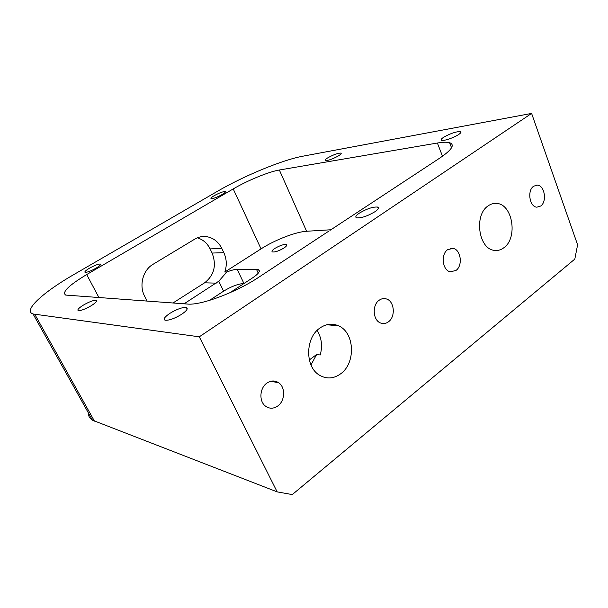 <?xml version="1.0" encoding="UTF-8"?>
<svg xmlns="http://www.w3.org/2000/svg" width="608" height="608" viewBox="0 0 608 608"><rect width="100%" height="100%" fill="white"/><g stroke="black" fill="none" stroke-linecap="round" stroke-linejoin="round"><path stroke-width="0.91" d="M172.953 302.997L204.607 282.819C214.236 275.188 216.737 265.263 212.108 253.05L210.102 248.892C207.237 243.2 202.981 239.514 197.334 237.827M147.151 301.127L144.689 296.347C138.822 285.54 142.888 270.096 153.041 264.305L194.818 239.096C198.345 237.014 202.076 236.17 206.021 236.565C213.036 237.576 218.302 241.536 221.814 248.436L223.85 252.685C226.7 258.985 227.027 265.422 224.823 272.019L226.792 272.027L218.758 281.215L184.087 303.81M217.489 191.277L74.161 274.368C43.464 291.984 22.542 310.734 33.06 313.979L199.287 336.817L531.605 113.415L302.7 156.226C282.234 159.965 243.914 175.864 217.489 191.277M531.605 113.415L577.6 244.804L574.818 259.092L292.281 494.585L277.172 491.88L92.431 420.166C89.665 418.448 88.304 416.024 88.358 412.878M229.832 292.782L252.784 277.734C258.552 273.775 260.482 271.107 258.582 269.739L256.477 269.359L258.263 273.174M209.441 300.405L223.592 291.179C231.42 286.398 238.207 283.845 243.952 283.503L243.983 283.51M243.952 283.503L237.204 269.344L256.477 269.359M237.204 269.344C234.627 269.39 231.154 270.286 226.792 272.027M330.904 229.756L306.622 231.26C295.815 231.815 274.755 240.008 261.052 248.87L224.823 272.019M86.701 274.558L233.221 188.921C247.509 180.5 268.827 171.714 279.361 170.004L437.388 143.024C442.89 142.082 446.964 141.983 449.601 142.705C455.118 144.689 451.949 149.75 440.093 157.882L258.932 277.134C236.368 292.281 200.731 305.558 187.56 304.061L65.641 295.07C61.78 292.182 68.803 285.342 86.701 274.558L98.975 297.639M283.906 248.049C278.76 251.043 274.884 252.328 272.293 251.902C271.457 251.286 272.338 250.108 274.945 248.368C280.052 245.404 283.906 244.135 286.505 244.545C287.348 245.146 286.482 246.308 283.906 248.049M96.003 268.174C90.79 271.046 87.142 272.445 85.074 272.354C84.292 271.822 85.766 270.431 89.505 268.181C94.681 265.331 98.298 263.948 100.366 264.039C101.171 264.548 99.72 265.924 96.003 268.174M338.443 155.884C332.698 159.03 328.343 160.603 325.386 160.603C324.581 160.238 325.424 159.288 327.917 157.753C333.61 154.637 337.942 153.072 340.906 153.072C341.719 153.414 340.898 154.356 338.443 155.884M181.534 314.366C174.329 318.676 168.819 320.621 165.019 320.196C163.111 319.124 164.776 316.814 170.012 313.272C177.133 309.024 182.598 307.108 186.39 307.526C188.328 308.53 186.702 310.81 181.534 314.366M374.878 211.766C367.407 216.159 361.327 218.188 356.63 217.854C354.935 217.124 355.878 215.536 359.457 213.074C366.844 208.749 372.894 206.743 377.598 207.054C379.293 207.746 378.389 209.319 374.878 211.766M458.493 134.634C453.834 137.758 443.711 141.17 441.644 140.349C440.526 139.916 441.21 138.89 443.673 137.256C450.513 133.418 456.106 131.526 460.446 131.579C461.563 131.997 460.91 133.008 458.493 134.634M91.094 305.786C85.097 309.206 80.818 310.81 78.242 310.597C77.079 309.829 78.82 307.982 83.463 305.064C89.399 301.69 93.655 300.101 96.224 300.306C97.409 301.036 95.699 302.868 91.094 305.786M222.14 194.522C217.041 197.288 213.37 198.672 211.136 198.664C210.459 198.299 211.5 197.288 214.252 195.647C219.313 192.903 222.969 191.535 225.203 191.543C225.895 191.892 224.869 192.888 222.14 194.522M455.939 270.484L450.262 271.791C442.464 270.461 440.549 254.326 447.663 249.668L452.945 248.368C460.91 249.402 463.083 265.643 455.939 270.484M388.444 321.822C385.943 323.646 383.344 324.049 380.631 323.03C372.886 320.408 371.883 305.056 379.164 300.238C381.505 298.574 383.937 298.148 386.46 298.961C394.463 301.218 395.793 316.768 388.444 321.822M277.871 405.916C273.494 408.948 269.283 408.956 265.24 405.946C258.833 401.029 259.745 387.995 266.821 383.162C270.932 380.388 274.915 380.266 278.753 382.812C285.616 387.38 285.099 400.809 277.871 405.916M540.702 206.021L536.925 207.176C529.598 207.07 526.946 190.532 533.611 186.23L537.115 185.121C544.54 185.014 547.352 201.56 540.702 206.021M503.88 247.73C500.825 250.048 497.549 250.914 494.053 250.329C478.496 248.733 473.875 214.951 488.118 205.892C490.77 203.992 493.59 203.171 496.561 203.422C512.658 203.931 518.13 237.941 503.88 247.73M309.328 359.936L316.646 354.487L310.977 364.891M316.646 354.487L320.218 354.988C322.681 345.96 321.64 337.79 317.087 330.471M340.761 373.73C333.8 378.776 326.754 379.293 319.626 375.273C304.904 367.156 305.079 337.805 319.922 328.039C326.017 323.859 332.196 323.106 338.451 325.789C354.639 332.318 356.06 362.885 340.761 373.73M277.172 491.88L199.287 336.817M218.758 281.215L223.592 291.179M261.052 248.87L233.221 188.921M210.102 248.892L221.814 248.436M212.108 253.05L223.85 252.685M204.607 282.819L216.235 283.138M442.495 156.256L437.388 143.024M306.622 231.26L279.361 170.004M94.46 421.146L34.808 314.366M258.582 269.739L259.312 271.297M286.824 245.244L286.505 244.545M100.616 264.51L100.366 264.039M341.164 153.672L340.906 153.072M187.158 309.054L186.39 307.526M378.26 208.65L377.598 207.054M460.834 132.605L460.446 131.579M96.626 301.066L96.224 300.306M225.408 191.976L225.203 191.543M200.047 236.945L206.021 236.565M450.224 248.444L452.945 248.368M382.219 298.771L386.46 298.961M270.849 381.246L278.753 382.812M535.587 185.273L537.115 185.121M496.561 203.422L492.571 203.748M338.451 325.789L326.823 324.756M451.539 147.767L449.601 142.705M33.06 313.979L92.431 420.166"/></g></svg>
